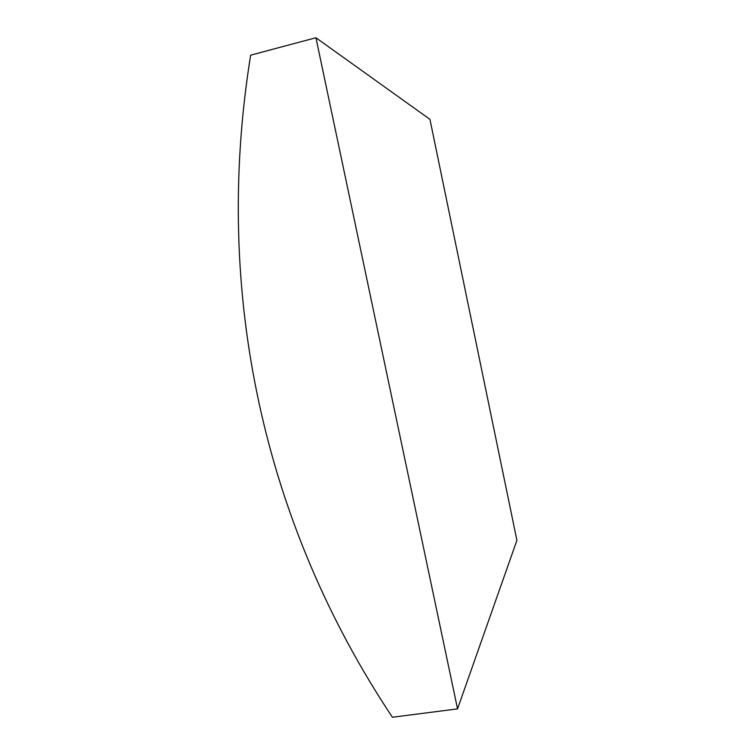 <?xml version="1.0" encoding="UTF-8"?>
<svg xmlns="http://www.w3.org/2000/svg" width="755" height="755" viewBox="0 0 755 755"><rect width="100%" height="100%" fill="white"/><g stroke="black" fill="none" stroke-linecap="round" stroke-linejoin="round"><path stroke-width="1.13" d="M250.641 55.172C212.221 293.516 264.552 525.386 392.421 717.25L457.539 708.879L516.911 540.325L429.935 119.347L315.93 37.75L250.641 55.172M457.539 708.879L315.93 37.75"/></g></svg>
